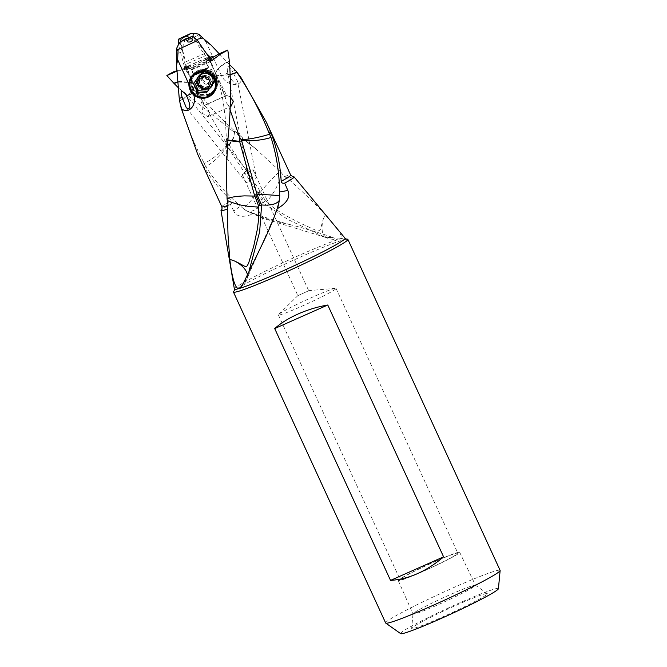 <?xml version="1.0" encoding="UTF-8"?>
<svg xmlns="http://www.w3.org/2000/svg" width="667" height="667" viewBox="0 0 667 667"><rect width="100%" height="100%" fill="white"/><g stroke="black" fill="none" stroke-linecap="round" stroke-linejoin="round"><path stroke-width="0.5" stroke-dasharray="3.33 2.5" d="M213.882 76.58A8.529 8.454 -141.7 0 0 199.466 74.779A8.529 8.454 -141.7 0 0 198.441 83.55A8.529 8.454 -141.7 0 0 212.856 85.351A8.529 8.454 -141.7 0 0 213.882 76.58M198.016 84.092A8.529 8.454 38.3 0 1 199.041 75.321A8.529 8.454 38.3 0 1 213.457 77.13A8.529 8.454 38.3 0 1 212.431 85.901A8.529 8.454 38.3 0 1 198.016 84.092M199.208 78.648A7.145 7.079 38.3 0 1 212.665 77.097A7.145 7.079 38.3 0 1 211.806 84.442A7.145 7.079 38.3 0 1 199.091 79.715M202.218 79.798L207.937 83.8L214.282 81.216L215.141 73.962L209.505 69.852L203.168 72.436L202.218 79.798M191.746 76.105A13.882 13.765 -141.7 0 0 213.357 93.172M213.957 92.555A13.882 13.765 -141.7 0 0 216.233 77.555A13.882 13.765 -141.7 0 0 191.796 76.03M189.153 87.069L190.178 90.07L192.655 93.88M192.179 88.411A12.698 12.581 38.3 0 1 193.705 75.354A12.698 12.581 38.3 0 1 215.158 78.039A12.698 12.581 38.3 0 1 213.632 91.096A12.698 12.581 38.3 0 1 192.179 88.411M192.805 87.61A12.698 12.581 -141.7 0 0 214.265 90.295A12.698 12.581 -141.7 0 0 215.791 77.247A12.698 12.581 -141.7 0 0 194.339 74.562A12.698 12.581 -141.7 0 0 192.805 87.61M197.174 85.151A8.529 8.454 38.3 0 1 198.199 76.388A8.529 8.454 38.3 0 1 212.615 78.189A8.529 8.454 38.3 0 1 211.589 86.96A8.529 8.454 38.3 0 1 197.174 85.151M213.19 77.464A8.529 8.454 -141.7 0 0 198.774 75.654A8.529 8.454 -141.7 0 0 197.749 84.426A8.529 8.454 -141.7 0 0 212.164 86.226A8.529 8.454 -141.7 0 0 213.19 77.464M242.313 174.521L248.032 171.577L246.998 171.219L248.541 170.027L246.732 170.193L242.313 174.521M235.259 70.277L232.358 71.369L237.435 80.965L256.27 177.264L255.553 178.923C253.485 180.165 250.984 177.722 248.032 171.577M256.27 177.264L253.035 169.66L247.232 172.736L247.482 171.411L246.04 171.136L242.279 174.554M308.604 290.804L297.882 295.648L308.604 290.804M335.559 289.078A31.741 1.934 155.3 0 1 304.944 304.836A31.741 1.934 155.3 0 1 278.364 314.932A31.741 1.934 155.3 0 1 278.639 314.449A31.741 1.934 155.3 0 1 278.848 314.265A31.741 1.934 155.3 0 1 307.028 299.616A31.741 1.934 155.3 0 1 335.493 288.302A31.741 1.934 155.3 0 1 336.035 288.411A31.741 1.934 155.3 0 1 335.559 289.078M400.634 579.048A31.741 1.934 -24.7 0 0 400.158 579.723A31.741 1.934 -24.7 0 0 426.73 569.618A31.741 1.934 -24.7 0 0 457.345 553.868A31.741 1.934 -24.7 0 0 457.829 553.193A31.741 1.934 -24.7 0 0 431.249 563.298A31.741 1.934 -24.7 0 0 400.634 579.048M434.634 561.639A33.8 2.068 155.3 0 1 459.696 552.334A33.8 2.068 155.3 0 1 423.345 571.277A33.8 2.068 155.3 0 1 398.282 580.582A33.8 2.068 155.3 0 1 434.634 561.639M398.282 580.582L413.015 613.999A34.376 2.101 155.3 0 0 438.502 604.527A34.376 2.101 155.3 0 0 474.962 585.993A34.376 2.101 -24.7 0 0 475.479 585.267A34.376 2.101 -24.7 0 0 475.429 585.209A34.376 2.101 -24.7 0 0 449.992 594.731A34.376 2.101 -24.7 0 0 413.54 613.273A34.376 2.101 155.3 0 0 413.006 613.923L411.647 628.381A41.654 2.543 -24.7 0 0 445.881 615.516A41.654 2.543 -24.7 0 0 486.727 594.547A41.654 2.543 -24.7 0 0 487.294 593.588A41.654 2.543 -24.7 0 0 451.809 607.22A41.654 2.543 -24.7 0 0 412.289 627.597A41.654 2.543 -24.7 0 0 411.647 628.381M400.692 633.65A53.819 3.285 155.3 0 1 401.426 632.416A53.819 3.285 155.3 0 1 454.202 605.319A53.819 3.285 155.3 0 1 498.424 588.703M346.765 239.17A62.981 3.844 -24.7 0 0 346.573 239.186A62.981 3.844 -24.7 0 0 289.778 261.864A62.981 3.844 -24.7 0 0 234.392 290.679A62.981 3.844 -24.7 0 0 234.142 290.904A62.981 3.844 -24.7 0 0 234 291.029M385.668 622.995A62.981 3.844 155.3 0 1 386.627 621.661A62.981 3.844 155.3 0 1 447.374 590.412A62.981 3.844 155.3 0 1 500.108 570.36M227.439 146.69L228.806 144.572L225.921 142.396L227.439 146.69L257.812 192.555L257.404 193.038C249.541 202.493 244.847 207.679 243.322 208.588L246.607 210.814A21.828 21.786 -12.4 0 1 245.981 210.455M331.641 237.394L326.463 237.785L323.637 235.151C321.661 231.382 321.511 226.13 323.195 219.385C319.393 231.699 321.602 232.108 314.39 229.656L298.674 222.428L284.642 214.907C277.172 210.397 273.253 207.871 266.258 201.609L265.233 200.509L263.165 202.843L287.861 219.501L325.296 237.36L332.066 237.252C335.626 238.736 338.252 239.236 339.945 238.753C345.498 238.244 334.392 224.971 325.079 214.641L323.195 219.385M265.233 200.509L259.88 190.795L258.071 192.98L257.812 192.555M228.806 144.572L259.88 190.795M258.071 192.98L263.165 202.843M262.781 202.384L262.131 203.218C256.637 210.022 251.459 212.548 246.607 210.814L247.073 211.08M253.977 213.515C263.732 217.1 275.613 220.76 289.603 224.487C272.611 221.152 258.262 216.583 246.582 210.772L253.977 213.515C243.397 217.876 236.668 217.083 233.775 211.139L240.387 206.011L243.322 208.588M226.997 145.873L221.819 153.418C216.166 159.721 210.78 164.074 205.678 166.458C214.641 180.732 226.213 193.914 240.387 206.011M197.665 154.194L201.884 162.956L203.352 161.656L204.194 163.465C213.056 158.796 220.427 152.91 226.296 145.806L226.705 145.273M204.194 163.465L205.678 166.458M225.921 142.396L209.221 113.615L207.871 116.692L202.151 113.148L203.01 106.186L194.606 86.176C193.947 90.787 188.994 95.756 179.74 101.084L179.698 100.909C191.821 93.73 192.88 89.37 193.68 88.152L194.472 85.893A21.778 21.577 38.3 0 1 194.606 86.176M203.352 161.656C193.338 142.48 185.476 122.286 179.74 101.084M227.847 140.529L226.421 139.536L228.006 138.394M227.889 140.02L226.396 139.044L228.039 137.961M243.814 282.333L247.065 278.631M240.62 287.494A21.828 21.828 0 0 0 247.073 278.589L247.39 274.521M244.18 282.058L247.307 278.139L248.958 271.269M277.505 208.546L262.581 243.572M293.13 176.83A40.237 2.46 -24.7 0 0 292.938 176.863A40.237 2.46 -24.7 0 0 287.802 178.381L284.484 176.588L280.882 172.219C281.09 181.524 271.953 196.59 266.717 201.151L266.258 201.609M225.263 97.049L225.388 96.09L220.977 86.326M229.965 109.563L228.473 105.536L226.088 102.343L225.238 97.057L216.258 75.504A21.769 21.577 -141.7 0 1 216.158 75.271L216.158 75.271C214.799 70.935 219.185 66.125 229.331 60.839M215.983 74.896L215.324 73.262L215.983 74.896A21.828 21.828 0 0 0 216.083 75.154L216.258 75.504M229.381 61.239C217.125 67.159 215.791 72.561 215.841 73.528L216.233 75.471M226.23 171.252L226.396 139.536A21.828 21.828 0 0 1 226.396 139.036L225.238 117.267L223.128 101.301C221.269 91.137 218.918 82.4 216.058 75.079L216.075 75.154M228.473 105.536L230.132 106.42M230.499 96.973L226.58 95.339L216.85 75.921L230.398 74.721M209.221 113.615L208.279 109.58L204.952 105.77L194.514 85.101A21.769 21.577 38.3 0 0 194.397 84.876L188.269 80.807L178.097 81.758M204.927 105.786L204.194 105.436L226.58 95.339M225.388 96.09L203.01 106.186M204.194 105.436L199.658 95.731M178.131 82.091L192.538 82.575L194.514 85.101M228.964 144.839L233.5 137.602L234.634 131.024L232.491 130.84L178.631 88.036M255.686 148.758L234.992 131.332A21.828 21.828 0 0 0 234.617 131.007L217.058 114.466L207.329 103.602C201.609 96.507 197.24 90.12 194.205 84.442M229.265 145.348L234.742 136.118L234.984 131.349L232.491 130.84M260.572 191.946L260.989 191.446C268.909 181.849 275.279 175.154 280.107 171.352L255.669 148.766L232.841 131.099M280.882 172.219L280.107 171.352M325.079 214.641C316.542 205.194 304.11 193.105 287.802 178.381M324.846 237.118L326.463 237.777A21.828 21.828 0 0 0 339.761 238.803L339.945 238.753M289.603 224.487C306.72 228.973 320.877 233.225 332.066 237.252M233.775 211.139L230.407 204.369A40.237 2.46 -24.7 0 0 221.719 209.613A40.237 2.46 -24.7 0 0 221.619 209.705A40.237 2.46 -24.7 0 0 221.569 209.746M230.407 204.369C232.041 203.06 232.366 201.809 231.374 200.609C221.202 191.121 212.706 180.924 205.886 170.018L202.743 164.599L204.094 163.223M201.884 162.956L202.743 164.599M208.496 67.851L193.505 74.612A8.429 0.517 -24.7 0 0 199.725 72.261A8.429 0.517 -24.7 0 0 208.496 67.851L206.011 62.456A8.429 0.517 155.3 0 1 197.24 66.867A8.429 0.517 155.3 0 1 191.029 69.218L193.505 74.612M206.011 62.456L207.604 58.262A11.606 0.709 155.3 0 1 196.598 63.899A11.606 0.709 155.3 0 1 186.827 67.667A11.606 0.709 155.3 0 1 186.793 67.65L191.029 69.218L186.827 67.667M209.53 57.387L215.324 73.262M209.221 57.529L207.604 58.262M194.472 85.885L186.143 67.942L186.793 67.65M206.845 60.238L207.687 60.197L206.27 59.413L206.845 60.238A1.192 1.176 86.8 0 0 208.479 60.539L210.363 59.205M206.27 59.413L209.471 57.904M207.687 60.197L209.53 60.48L208.479 60.539M208.896 60.647L211.089 59.421L210.122 60.605A3.969 0.9 -113.9 0 0 211.105 61.306L186.793 72.069M176.613 54.519C180.407 52.034 182.149 49.533 181.849 46.998A13.023 4.802 111 0 0 178.639 44.247M185.109 39.095L182.133 48.874L185.076 64.691L205.453 55.669L191.612 36.218M181.849 46.998L182.133 48.874M208.888 60.038L205.453 55.669M211.139 59.621A3.969 0.9 -113.9 0 1 211.256 60.222A3.969 0.9 -113.9 0 1 211.105 61.306M210.914 60.013L208.938 60.122L209.913 60.63M186.143 67.942L186.893 68.284L186.143 67.942M207.037 59.371L186.893 68.284L186.785 72.044L185.076 64.691M247.232 172.736C249.992 179.014 250.192 182.441 247.824 183.025L246.048 182.324L242.229 174.654M247.841 170.177L253.035 169.66L308.696 290.67M237.435 80.965L236.785 82.958C234.684 84.334 231.757 81.032 227.997 73.053L227.23 70.143L227.589 66.575C228.556 66.316 230.148 67.917 232.358 71.369M211.464 45.473L206.011 42.029L221.444 75.563C226.797 86.91 242.246 87.135 241.437 78.222M230.382 74.479L216.717 75.638A21.778 21.577 -141.7 0 0 216.85 75.921M193.772 74.279L208.763 67.517A8.429 0.517 -24.7 0 0 202.543 69.86A8.429 0.517 -24.7 0 0 193.772 74.279L191.287 68.884A8.429 0.517 155.3 0 1 200.058 64.466A8.429 0.517 155.3 0 1 206.278 62.123L208.763 67.517M191.287 68.884L187.052 67.317A11.606 0.709 155.3 0 1 198.291 61.572A11.606 0.709 155.3 0 1 207.862 57.929L206.278 62.123M216.717 75.638L208.513 57.637L207.762 57.295L208.513 57.637L207.862 57.929M187.052 67.317L185.126 68.184L194.397 84.876M177.047 70.752L183.8 68.826L185.885 68.709L184.942 69.143A3.969 0.9 66.1 0 0 185.193 69.476A3.969 0.9 66.1 0 0 186.101 70.085A3.969 0.9 66.1 0 0 186.168 68.534L186.552 67.267L184.576 67.375L178.381 44.372A37.886 2.309 -24.7 0 1 197.849 35.459L206.02 42.021M185.193 69.476L184.909 69.118L187.811 68.601L182.316 70.093L181.666 69.335L185.126 68.184M183.158 37.919C179.907 40.362 180.115 41.187 183.767 40.404C187.035 37.969 186.835 37.144 183.158 37.919M196.415 39.461L194.464 38.678A13.023 5.828 -158.2 0 1 193.297 36.635M194.464 38.678L195.815 40.37L189.086 37.335M195.815 40.37L205.928 52.943L185.551 61.964L180.557 41.746M198.774 34.134L197.849 35.459M186.518 67.167L185.551 61.964M183.8 68.826L184.576 67.375M188.644 67.15L187.811 67.192L187.619 66.208L188.386 66.166L188.644 67.15A1.192 1.176 -93.2 0 1 187.811 68.601M188.386 66.166L181.666 69.335M187.811 67.192L186.76 68.659M177.105 71.302L182.316 70.093M187.619 66.208L207.762 57.295L210.355 59.33L210.297 57.162M219.201 53.785L229.731 64.816M199.7 35.143L198.708 36.193M206.37 92.946L211.647 85.551M212.756 84.142L208.938 75.83L199.85 74.921L198.733 76.33M199.85 74.921L198.833 76.338M208.938 75.83L207.821 77.247M209.079 94.989A12.973 12.856 38.3 0 1 191.929 88.519A12.973 12.856 38.3 0 1 198.257 71.461A12.973 12.856 38.3 0 1 215.408 77.931A12.973 12.856 38.3 0 1 209.079 94.989M214.407 91.846A13.765 13.64 38.3 0 1 191.146 88.928A13.765 13.64 38.3 0 1 197.857 70.827A13.765 13.64 38.3 0 1 214.449 91.788M208.496 72.236A13.765 13.64 -141.7 0 0 192.329 75.413M209.488 93.505A12.298 12.189 38.3 0 1 194.706 74.729A12.298 12.189 38.3 0 1 213.965 74.854A12.298 12.189 38.3 0 1 209.488 93.505M209.822 86.143L210.18 80.857L209.713 81.357M203.668 76.83L204.477 75.738L210.472 79.515L209.738 81.416M208.896 79.581A1.167 1.159 38.3 0 1 209.755 81.449M204.444 88.703L205.369 87.444M199.216 83.092L198.774 83.542M198.874 78.748L200.417 77.931L199.808 78.706M203.377 77.222L200.417 77.931M203.535 76.813L204.477 75.738M203.468 76.805A1.167 1.159 38.3 0 1 205.386 76.997M198.733 71.828A12.298 12.189 -141.7 0 0 194.255 90.479A12.298 12.189 -141.7 0 0 213.515 90.604A12.298 12.189 -141.7 0 0 198.733 71.828M211.964 84.1A7.937 7.862 38.3 0 1 202.435 71.986A7.937 7.862 38.3 0 1 214.857 72.069A7.937 7.862 38.3 0 1 211.964 84.1M234.392 289.094A60.905 3.719 155.3 0 1 235.326 287.869A60.905 3.719 155.3 0 1 293.622 257.846A60.905 3.719 155.3 0 1 345.039 238.202M259.021 191.821A21.828 4.069 66 0 0 259.213 192.229A21.828 4.069 66 0 0 264.182 201.742M284.484 176.588A37.886 2.309 155.3 0 1 290.704 175.129M221.861 206.795A37.886 2.309 155.3 0 1 222.436 205.995A37.886 2.309 155.3 0 1 231.374 200.609M211.322 60.38L210.413 60.43M227.997 73.053L221.444 75.563M201.276 74.029A8.463 8.388 38.3 0 1 212.548 78.156A8.463 8.388 38.3 0 1 208.438 89.336A8.463 8.388 38.3 0 1 197.265 85.168A8.463 8.388 38.3 0 1 201.276 74.029M209.83 84.651L209.221 85.426M209.246 78.814L208.629 79.59M206.128 76.588L205.511 77.364M205.069 88.036L204.452 88.811M208.379 88.644A7.937 7.862 -141.7 0 0 211.272 76.613A7.937 7.862 -141.7 0 0 198.841 76.538A7.937 7.862 -141.7 0 0 208.379 88.644M199.466 74.779L199.041 75.321M214.332 81.249L211.806 84.442M203.118 72.395L200.6 75.588M212.856 85.351L212.431 85.901M214.566 91.829L213.407 93.297M192.771 74.621L191.621 76.071M214.265 90.295L213.632 91.096M194.339 74.562L193.705 75.354M198.774 75.654L198.199 76.388M212.164 86.226L211.589 86.96M278.364 314.932L400.158 579.723M297.932 295.556L278.639 314.449M308.596 290.654L335.493 288.302M336.035 288.411L457.829 553.193M459.696 552.334L475.479 585.267M475.429 585.209L487.294 593.588M244.664 209.638A21.828 21.828 0 0 0 247.073 211.089M247.073 278.589L247.482 277.547M277.58 208.496L247.24 278.106M207.871 116.692L231.04 106.236M194.272 84.567A21.828 21.828 0 0 0 194.139 84.309L193.297 82.708M325.321 237.302L262.248 218.067L246.957 211.03M207.871 60.747L208.846 60.697M211.147 59.521L211.256 60.222M209.913 60.639L211.906 60.522M182.675 51.617L181.849 47.015M191.079 78.156L187.043 68.026M186.293 107.746L246.048 182.324M184.876 93.288L247.474 171.411M242.229 174.646L297.882 295.648M227.239 70.143L247.007 171.219M186.101 70.085L210.363 59.346M196.49 41.237L195.289 39.728M213.048 68.026L207.662 57.645M192.796 74.779L192.046 75.73M210.355 80.69L209.746 81.457M204.886 88.361L204.277 89.128M198.599 83.717L197.991 84.492M199.091 78.306L198.491 79.065M204.06 76.063L203.452 76.83M209.838 86.126L209.238 86.885M194.214 75.354L194.706 74.729M213.515 90.604L214.007 89.978M202.435 71.986L198.841 76.538L201.734 74.279C206.803 72.261 216.483 75.413 211.297 86.368L214.882 81.824"/><path stroke-width="1" d="M199.091 79.715A7.145 7.079 38.3 0 1 199.208 78.648M213.357 93.172A13.882 13.765 -141.7 0 0 213.957 92.555M192.313 93.48L193.789 95.064L203.877 98.474L213.39 93.288L216.383 86.251L215.249 78.798L204.16 71.019L191.704 76.138L188.811 83.925L189.153 87.069M192.329 75.413A13.765 13.64 -141.7 0 0 191.813 76.021A13.882 13.765 -141.7 0 0 191.746 76.105M390.537 580.398L274.704 328.564C281.007 322.995 288.836 318.126 298.199 313.949C307.587 309.796 317.442 306.82 327.764 305.002L443.588 556.837C426.638 571.294 408.954 579.148 390.537 580.398L443.588 556.837M274.704 328.564L327.764 305.002M347.874 239.378L500.108 570.36A62.981 3.844 155.3 0 1 500.133 570.502L498.424 588.703A53.819 3.285 155.3 0 1 497.59 589.72A53.819 3.285 155.3 0 1 446.54 616.041A53.819 3.285 155.3 0 1 400.692 633.65L385.759 623.103A62.981 3.844 155.3 0 1 385.668 622.995L233.433 292.013A62.981 3.844 -24.7 0 0 286.176 271.969A62.981 3.844 -24.7 0 0 346.923 240.712A62.981 3.844 -24.7 0 0 347.874 239.378A62.981 3.844 -24.7 0 0 346.765 239.17M500.133 570.502A62.981 3.844 155.3 0 1 499.158 571.694A62.981 3.844 155.3 0 1 439.42 602.493A62.981 3.844 155.3 0 1 385.759 623.103M234 291.029A62.981 3.844 -24.7 0 0 233.433 292.013M255.719 194.847L257.229 194.906L261.464 204.936L261.581 205.569L260.038 205.536A21.828 4.069 66 0 0 255.911 195.256A21.828 4.069 66 0 0 255.719 194.847L254.377 194.814L239.745 141.896L227.847 140.529M254.377 194.814L258.396 205.461L260.038 205.536M254.794 196.081L244.547 195.881C235.568 196.315 229.748 197.315 227.08 198.874L226.246 171.244L228.039 137.961C230.782 111.697 231.224 86.126 229.381 61.239L227.789 50.033L218.693 54.002L220.844 53.877L211.914 60.514M239.745 141.896L239.553 141.329L227.889 140.02M221.569 209.746A40.237 2.46 -24.7 0 0 220.994 210.514A40.237 2.46 -24.7 0 0 227.322 209.113L228.081 205.336L227.214 199.983C227.055 200.784 231.282 202.418 239.878 204.886L249.041 206.47L257.929 207.045L258.596 207.037L258.396 205.461M227.214 199.983L227.08 198.874M247.39 274.521L246.923 272.861C245.056 268.276 240.979 264.34 234.684 261.064C246.732 266.667 245.906 269.26 248.841 262.431L253.735 246.131L257.095 230.448C258.446 221.661 259.013 216.875 258.596 207.037M248.958 271.269L259.655 231.833L261.581 205.569M229.731 64.816L236.01 70.969L241.437 78.222L266.508 122.528L270.602 131.833L268.751 132.299L271.002 137.452C263.065 140.153 250.225 141.479 242.063 140.395L241.537 140.328L257.078 194.439L257.712 194.447C270.068 194.756 277.405 195.306 279.715 196.098L279.098 201.767L277.147 208.754C273.737 218.984 268.884 230.59 262.581 243.572L243.814 282.333L240.62 287.494L239.336 288.219C234.709 290.754 231.207 272.253 229.823 259.33L234.684 261.064M279.114 201.667L277.505 208.546M261.464 204.936L262.531 205.019C271.411 205.561 277.022 203.969 279.365 200.25A21.828 21.778 167.6 0 0 279.498 199.55M279.089 201.767L279.373 200.258M279.715 196.098L279.59 192.029L287.827 190.437L284.717 183.117A40.237 2.46 -24.7 0 0 293.505 177.781A40.237 2.46 -24.7 0 0 294.089 176.897A40.237 2.46 -24.7 0 0 293.13 176.83L290.704 175.129A37.886 2.309 155.3 0 1 290.128 175.938A37.886 2.309 155.3 0 1 281.191 181.316C281.349 182.9 282.525 183.5 284.717 183.117M277.147 208.754C287.102 203.043 290.662 196.94 287.827 190.437M270.602 131.833L273.587 139.962C277.797 153.043 280.332 166.825 281.191 181.316M269.493 133.95L271.336 133.65M271.002 137.452C276.48 154.586 279.34 172.778 279.59 192.029M241.537 140.328L241.271 139.72L247.474 139.153C250.075 138.811 258.929 137.602 269.618 134.2M257.229 194.906L257.078 194.439M239.553 141.329L239.636 137.327L241.271 139.72M241.879 141.204L239.453 141.029M239.636 137.327L229.965 109.563M230.132 106.42L231.04 106.228L233.267 101.676L230.499 96.973M268.751 132.299C260.305 111.347 249.716 91.404 236.985 72.478L230.398 74.721M178.631 88.036L173.837 83.233L178.097 81.758M174.095 83.508L178.131 82.091M227.322 209.113L228.031 235.334L229.823 259.33M179.698 100.909L179.248 98.474L182.141 97.349C180.99 93.497 180.857 91.337 181.732 90.887L184.876 93.288M193.789 95.064C197.165 106.253 187.385 114.966 181.224 108.262L179.273 99.45M181.224 108.262L197.665 154.194L221.861 206.795C222.111 208.971 222.003 209.963 221.544 209.772L221.719 209.613M210.363 59.205L213.14 57.237L212.99 56.245L209.221 57.529M209.471 57.904L212.99 56.245M189.161 39.086C193.197 38.361 193.789 39.261 190.937 41.788C186.877 42.505 186.285 41.604 189.161 39.086M176.522 50.292L176.53 65.608L179.248 98.474M180.365 41.863A27.339 1.667 -24.7 0 0 192.763 36.151L185.109 39.095L180.365 41.863L178.639 44.247L176.338 48.941L176.497 50.3L178.064 50.5L177.639 59.646L176.53 65.608M176.338 48.941L178.081 49.391A37.886 2.309 -24.7 0 0 197.54 40.487L192.763 36.151M211.322 60.38L212.498 60.313L210.914 60.013L197.54 40.487M210.413 60.43L211.089 59.421A3.969 0.9 -113.9 0 1 211.139 59.621M211.147 59.521L210.697 59.688M218.693 54.002L213.14 57.237M220.844 53.877A37.886 2.309 -24.7 0 0 227.789 50.033M178.081 49.391L178.064 50.5M177.639 59.646L188.811 83.925M182.141 97.349L186.293 107.746L188.261 108.688C190.779 108.212 190.195 103.885 186.518 95.698L184.609 92.955M236.985 72.478L236.01 70.969M236.877 72.319L230.382 74.479M193.297 36.635A13.023 5.828 -158.2 0 1 193.955 33.367L198.774 34.134L202.843 38.027L196.415 39.461M191.121 33.35A27.339 1.667 -24.7 0 0 178.731 39.061L186.376 36.118L191.121 33.35L193.955 33.367M189.086 37.335L186.376 36.118M180.557 41.746L179.882 38.994M178.481 44.731L178.731 39.061M173.812 71.694A37.886 2.309 -24.7 0 0 166.867 75.546L175.963 71.577L173.812 71.694L177.047 70.752M175.963 71.577L177.105 71.302M173.837 83.233L166.867 75.546M206.153 53.052L210.297 57.162M202.843 38.027L211.464 45.473M211.456 45.473L219.201 53.785M211.647 85.551L206.37 92.946L197.282 92.029L193.463 83.725L198.733 76.33L207.821 77.247L211.647 85.551M198.833 76.338L194.572 82.308L198.399 90.62L197.282 92.029M198.399 90.62L207.387 91.521M194.572 82.308L193.463 83.725M214.449 91.788A13.765 13.64 38.3 0 1 214.407 91.846L213.423 93.088A13.765 13.64 -141.7 0 0 208.496 72.236M192.046 75.73L191.813 76.021A13.765 13.64 -141.7 0 0 208.362 97.04A13.765 13.64 -141.7 0 0 213.423 93.088M197.14 72.878A12.973 12.856 -141.7 0 0 190.812 89.937A12.973 12.856 -141.7 0 0 207.962 96.407A12.973 12.856 -141.7 0 0 214.29 79.34A12.973 12.856 -141.7 0 0 197.14 72.878M209.755 81.449A1.167 1.159 38.3 0 1 209.571 81.641A2.701 2.676 -141.7 0 0 209.221 85.426A1.167 1.159 38.3 0 1 207.921 87.244A2.701 2.676 -141.7 0 0 204.452 88.811A1.167 1.159 38.3 0 1 202.218 88.586A2.701 2.676 -141.7 0 0 199.1 86.36A1.167 1.159 38.3 0 1 198.157 84.317A2.701 2.676 -141.7 0 0 198.508 80.524A1.167 1.159 38.3 0 1 199.808 78.706A2.701 2.676 -141.7 0 0 203.277 77.139A1.167 1.159 38.3 0 1 203.468 76.805M205.386 76.997A1.167 1.159 38.3 0 1 205.511 77.364A2.701 2.676 -141.7 0 0 208.629 79.59A1.167 1.159 38.3 0 1 208.896 79.581M205.369 87.444L208.538 86.468L207.921 87.244M204.444 88.703L202.835 87.811L202.218 88.586M198.874 78.748L199.125 79.748C200.133 81.074 200.017 82.333 198.774 83.542L198.441 84.942L199.716 85.584C201.426 85.393 202.468 86.135 202.835 87.811M209.405 86.468L208.538 86.468M294.089 176.897L345.039 238.202A60.905 3.719 155.3 0 1 344.155 239.545A60.905 3.719 155.3 0 1 284.951 269.977A60.905 3.719 155.3 0 1 234.392 289.094L234.142 290.904M228.081 205.336A37.886 2.309 155.3 0 1 221.861 206.795M186.518 95.698L192.263 93.497M199.716 85.584L199.1 86.36M199.125 79.748L198.508 80.524M345.039 238.202L346.573 239.186M279.089 201.793L277.58 208.496M220.994 210.514L234.392 289.094M266.508 122.528L290.704 175.129M209.713 81.357L209.163 82.049M205.478 87.31L204.861 88.086M199.175 83.133L198.566 83.909M203.493 77.072L202.868 77.872"/></g></svg>
